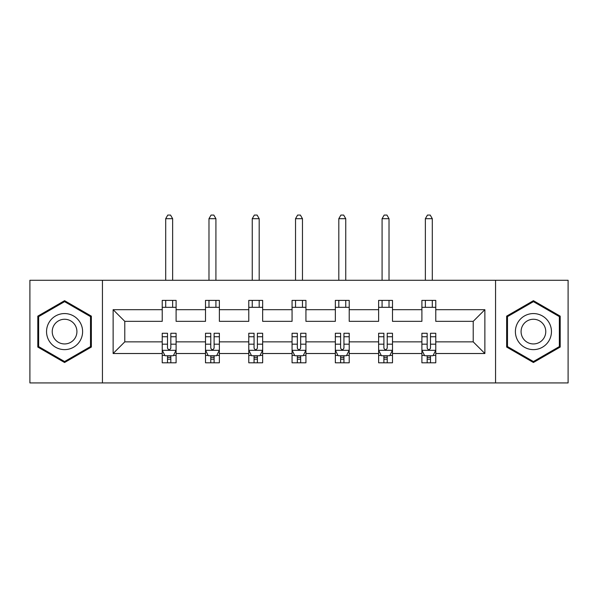 <?xml version="1.0" encoding="UTF-8"?>
<svg xmlns="http://www.w3.org/2000/svg" width="598" height="598" viewBox="0 0 598 598"><rect width="100%" height="100%" fill="white"/><g stroke="black" fill="none" stroke-linecap="round" stroke-linejoin="round"><path stroke-width="0.9" d="M495.555 382.922L568.1 382.922L568.1 280.275L495.555 280.275L495.555 382.922L102.445 382.922L102.445 280.275L29.9 280.275L29.9 382.922L102.445 382.922M435.77 353.515L435.77 341.862L473.22 341.862L484.873 353.515L435.77 353.515L435.77 362.807L430.5 362.807L430.5 355.735M495.555 280.275L102.445 280.275M421.896 353.515L392.49 353.515L392.49 341.862L421.896 341.862L421.896 362.807L435.77 362.807L435.77 355.399L433.161 355.399M392.49 353.515L392.49 362.807L387.22 362.807L387.22 355.735M378.624 353.515L349.217 353.515L349.217 341.862L378.624 341.862L378.624 362.807L392.49 362.807L392.49 355.399L389.881 355.399M349.217 353.515L349.217 362.807L343.94 362.807L343.94 355.735M335.343 353.515L305.937 353.515L305.937 341.862L335.343 341.862L335.343 362.807L349.217 362.807L349.217 355.399L346.608 355.399M305.937 353.515L305.937 362.807L300.667 362.807L300.667 355.735M292.063 353.515L262.657 353.515L262.657 341.862L292.063 341.862L292.063 362.807L305.937 362.807L305.937 355.399L303.328 355.399M262.657 353.515L262.657 362.807L257.387 362.807L257.387 355.735M248.783 353.515L219.376 353.515L219.376 341.862L248.783 341.862L248.783 362.807L262.657 362.807L262.657 355.399L260.048 355.399M219.376 353.515L219.376 362.807L214.106 362.807L214.106 355.735M205.51 353.515L176.104 353.515L176.104 341.862L205.51 341.862L205.51 362.807L219.376 362.807L219.376 355.399L216.775 355.399M176.104 353.515L176.104 362.807L170.834 362.807L170.834 355.735M162.23 353.515L113.127 353.515L113.127 309.682L162.23 309.682L162.23 321.335L124.78 321.335L124.78 341.862L162.23 341.862L162.23 362.807L176.104 362.807L176.104 355.399L173.495 355.399M176.104 309.682L205.51 309.682L205.51 321.335L176.104 321.335L176.104 300.39L162.23 300.39L162.23 309.682M219.376 309.682L248.783 309.682L248.783 321.335L219.376 321.335L219.376 300.39L205.51 300.39L205.51 309.682M262.657 309.682L292.063 309.682L292.063 321.335L262.657 321.335L262.657 300.39L248.783 300.39L248.783 309.682M305.937 309.682L335.343 309.682L335.343 321.335L305.937 321.335L305.937 300.39L292.063 300.39L292.063 309.682M349.217 309.682L378.624 309.682L378.624 321.335L349.217 321.335L349.217 300.39L335.343 300.39L335.343 309.682M392.49 309.682L421.896 309.682L421.896 321.335L392.49 321.335L392.49 300.39L378.624 300.39L378.624 309.682M473.22 341.862L473.22 321.335L435.77 321.335L435.77 300.39L421.896 300.39L421.896 309.682M435.77 309.682L484.873 309.682L484.873 353.515M113.127 309.682L124.78 321.335M421.896 307.32L435.77 307.32M378.624 307.32L392.49 307.32M335.343 307.32L349.217 307.32M292.063 307.32L305.937 307.32M248.783 307.32L262.657 307.32M205.51 307.32L219.376 307.32M162.23 307.32L176.104 307.32M167.5 355.87L170.834 355.87M210.78 355.87L214.106 355.87M254.06 355.87L257.387 355.87M297.333 355.87L300.667 355.87M340.613 355.87L343.94 355.87M383.894 355.87L387.22 355.87M427.166 355.87L430.5 355.87M124.78 341.862L113.127 353.515M484.873 309.682L473.22 321.335M91.352 316.14L64.577 300.682L37.809 316.14L37.809 347.057L64.577 362.508L91.352 347.057L91.352 316.14M506.648 316.14L506.648 347.057L533.423 362.508L560.191 347.057L560.191 316.14L533.423 300.682L506.648 316.14M167.5 359.204L170.834 359.204M176.104 336.741L176.104 333.265L170.834 333.265L170.834 336.741L176.104 336.741L176.104 341.862M162.23 341.862L162.23 333.265L167.5 333.265L167.5 348.103C168.614 350.241 169.72 350.241 170.834 348.103L170.834 336.741M164.839 355.399L162.23 355.399L162.23 362.807L167.5 362.807L167.5 355.735M162.23 350.181L165.003 355.735L173.33 355.735L176.104 350.181M172.635 307.32L172.635 300.39M172.635 280.275L172.635 218.689L165.698 218.689L165.698 280.275M165.698 307.32L165.698 300.39M165.698 218.689L167.776 215.078L170.55 215.078L172.635 218.689M210.78 359.204L214.106 359.204M219.376 336.741L219.376 333.265L214.106 333.265L214.106 336.741L219.376 336.741L219.376 341.862M205.51 341.862L205.51 333.265L210.78 333.265L210.78 348.103C211.886 350.241 213 350.241 214.106 348.103L214.106 336.741M208.119 355.399L205.51 355.399L205.51 362.807L210.78 362.807L210.78 355.735M205.51 350.181L208.283 355.735L216.603 355.735L219.376 350.181M215.915 307.32L215.915 300.39M215.915 280.275L215.915 218.689L208.979 218.689L208.979 280.275M208.979 307.32L208.979 300.39M208.979 218.689L211.057 215.078L213.83 215.078L215.915 218.689M254.06 359.204L257.387 359.204M262.657 336.741L262.657 333.265L257.387 333.265L257.387 336.741L262.657 336.741L262.657 341.862M248.783 341.862L248.783 333.265L254.06 333.265L254.06 348.103C255.167 350.241 256.273 350.241 257.387 348.103L257.387 336.741M251.392 355.399L248.783 355.399L248.783 362.807L254.06 362.807L254.06 355.735M248.783 350.181L251.564 355.735L259.883 355.735L262.657 350.181M259.188 307.32L259.188 300.39M259.188 280.275L259.188 218.689L252.251 218.689L252.251 280.275M252.251 307.32L252.251 300.39M252.251 218.689L254.337 215.078L257.11 215.078L259.188 218.689M48.961 322.584A18.03 18.03 0 0 0 55.562 347.214A18.03 18.03 0 0 0 80.192 340.613A18.03 18.03 0 0 0 73.591 315.983A18.03 18.03 0 0 0 48.961 322.584M53.887 325.424A12.349 12.349 0 0 0 58.402 342.288A12.349 12.349 0 0 0 75.266 337.773A12.349 12.349 0 0 0 70.751 320.909A12.349 12.349 0 0 0 53.887 325.424M90.515 316.619L90.515 346.571L64.577 361.551L38.638 346.571L38.638 316.619L64.577 301.646L90.515 316.619M517.808 322.584A18.03 18.03 0 0 0 524.409 347.214A18.03 18.03 0 0 0 549.039 340.613A18.03 18.03 0 0 0 542.438 315.983A18.03 18.03 0 0 0 517.808 322.584M522.734 325.424A12.349 12.349 0 0 0 527.249 342.288A12.349 12.349 0 0 0 544.113 337.773A12.349 12.349 0 0 0 539.598 320.909A12.349 12.349 0 0 0 522.734 325.424M559.362 316.619L559.362 346.571L533.423 361.551L507.485 346.571L507.485 316.619L533.423 301.646L559.362 316.619M297.333 359.204L300.667 359.204M305.937 336.741L305.937 333.265L300.667 333.265L300.667 336.741L305.937 336.741L305.937 341.862M292.063 341.862L292.063 333.265L297.333 333.265L297.333 348.103C298.447 350.241 299.553 350.241 300.667 348.103L300.667 336.741M294.672 355.399L292.063 355.399L292.063 362.807L297.333 362.807L297.333 355.735M292.063 350.181L294.836 355.735L303.164 355.735L305.937 350.181M302.468 307.32L302.468 300.39M302.468 280.275L302.468 218.689L295.532 218.689L295.532 280.275M295.532 307.32L295.532 300.39M295.532 218.689L297.61 215.078L300.39 215.078L302.468 218.689M340.613 359.204L343.94 359.204M349.217 336.741L349.217 333.265L343.94 333.265L343.94 336.741L349.217 336.741L349.217 341.862M335.343 341.862L335.343 333.265L340.613 333.265L340.613 348.103C341.72 350.241 342.833 350.241 343.94 348.103L343.94 336.741M337.952 355.399L335.343 355.399L335.343 362.807L340.613 362.807L340.613 355.735M335.343 350.181L338.117 355.735L346.436 355.735L349.217 350.181M345.749 307.32L345.749 300.39M345.749 280.275L345.749 218.689L338.812 218.689L338.812 280.275M338.812 307.32L338.812 300.39M338.812 218.689L340.89 215.078L343.663 215.078L345.749 218.689M383.894 359.204L387.22 359.204M392.49 336.741L392.49 333.265L387.22 333.265L387.22 336.741L392.49 336.741L392.49 341.862M378.624 341.862L378.624 333.265L383.894 333.265L383.894 348.103C385 350.241 386.106 350.241 387.22 348.103L387.22 336.741M381.225 355.399L378.624 355.399L378.624 362.807L383.894 362.807L383.894 355.735M378.624 350.181L381.397 355.735L389.717 355.735L392.49 350.181M389.021 307.32L389.021 300.39M389.021 280.275L389.021 218.689L382.085 218.689L382.085 280.275M382.085 307.32L382.085 300.39M382.085 218.689L384.17 215.078L386.943 215.078L389.021 218.689M427.166 359.204L430.5 359.204M435.77 336.741L435.77 333.265L430.5 333.265L430.5 336.741L435.77 336.741L435.77 341.862M421.896 341.862L421.896 333.265L427.166 333.265L427.166 348.103C428.28 350.241 429.386 350.241 430.5 348.103L430.5 336.741M424.505 355.399L421.896 355.399L421.896 362.807L427.166 362.807L427.166 355.735M421.896 350.181L424.67 355.735L432.997 355.735L435.77 350.181M432.302 307.32L432.302 300.39M432.302 280.275L432.302 218.689L425.365 218.689L425.365 280.275M425.365 307.32L425.365 300.39M425.365 218.689L427.45 215.078L430.224 215.078L432.302 218.689M162.297 350.323L176.029 350.323M162.23 336.741L167.5 336.741M170.834 344.179L176.104 344.179M162.23 344.179L167.5 344.179M167.5 357.432L170.834 357.432M205.577 350.323L219.309 350.323M205.51 336.741L210.78 336.741M214.106 344.179L219.376 344.179M205.51 344.179L210.78 344.179M210.78 357.432L214.106 357.432M248.858 350.323L262.589 350.323M248.783 336.741L254.06 336.741M257.387 344.179L262.657 344.179M248.783 344.179L254.06 344.179M254.06 357.432L257.387 357.432M292.13 350.323L305.87 350.323M292.063 336.741L297.333 336.741M300.667 344.179L305.937 344.179M292.063 344.179L297.333 344.179M297.333 357.432L300.667 357.432M335.411 350.323L349.142 350.323M335.343 336.741L340.613 336.741M343.94 344.179L349.217 344.179M335.343 344.179L340.613 344.179M340.613 357.432L343.94 357.432M378.691 350.323L392.423 350.323M378.624 336.741L383.894 336.741M387.22 344.179L392.49 344.179M378.624 344.179L383.894 344.179M383.894 357.432L387.22 357.432M421.971 350.323L435.703 350.323M421.896 336.741L427.166 336.741M430.5 344.179L435.77 344.179M421.896 344.179L427.166 344.179M427.166 357.432L430.5 357.432"/></g></svg>
